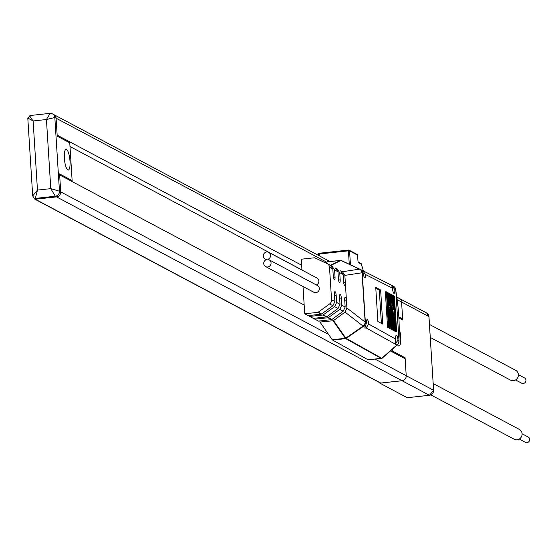 <?xml version="1.0" encoding="UTF-8"?>
<svg xmlns="http://www.w3.org/2000/svg" width="556" height="556" viewBox="0 0 556 556"><rect width="100%" height="100%" fill="white"/><g stroke="black" fill="none" stroke-linecap="round" stroke-linejoin="round"><path stroke-width="0.83" d="M301.964 269.945L69.986 146.513M403.545 357.911L405.088 357.744L406.221 375.71L405.157 358.766L390.479 350.961M304.174 305.035L59.652 174.931L60.715 191.869L59.589 173.903L72.127 180.575L69.757 142.829L57.212 136.157L56.087 118.192L57.15 135.136L301.672 265.24M32.971 196.365L32.7 195.92L37.46 190.096L35.334 198.402L36.592 199.069L56.566 196.9L35.257 199.208L380.763 383.049A0.924 0.883 118 0 1 380.269 382.959L34.764 199.117A0.924 0.883 -62 0 0 35.257 199.208M375.091 359.141L406.221 375.71A4.622 4.399 118 0 1 402.071 380.735L380.763 383.049M34.764 199.117A0.924 0.883 -62 0 1 34.312 198.395L34.305 198.27M397.102 297.946A4.622 4.399 118 0 1 401.585 302.033L402.648 318.97L399.006 317.031M402.648 318.97L401.105 319.137M407.291 397.686L429.406 395.288A4.622 4.399 -62 0 0 433.562 390.256L406.221 375.71A4.622 4.399 118 0 1 402.071 380.735L56.566 196.9A4.622 4.399 -62 0 0 60.715 191.869L328.54 334.371M28.05 118.143L33.117 120.965L46.433 119.519L50.103 113.459A4.622 4.399 118 0 1 54.829 117.524L59.464 191.201L60.715 191.869A4.622 4.399 -62 0 1 56.566 196.9L55.308 196.233L35.334 198.402A2.314 2.196 118 0 1 34.104 198.165L32.7 195.92L27.8 118.011L30.128 115.627C29.301 115.426 30.295 117.205 33.117 120.965L37.46 190.096L50.784 188.651L59.464 191.201A4.622 4.399 118 0 1 55.308 196.233L50.784 188.651L46.433 119.519L54.829 117.524L56.087 118.192A4.622 4.399 -62 0 0 53.814 114.592A4.622 4.399 -62 0 1 56.087 118.192L326.65 262.161M522.084 433.75L528.2 437.002A3.002 2.856 118 0 1 526.977 442.611A3.002 2.856 118 0 1 525.378 442.305L519.262 439.052M433.173 383.557L519.36 429.42A5.546 5.275 118 0 1 517.101 439.775A5.546 5.275 118 0 1 514.154 439.212L430.865 394.899M518.366 374.619L524.482 377.878A3.002 2.856 118 0 1 523.252 383.487A3.002 2.856 118 0 1 521.66 383.181L515.544 379.929M430.268 337.436L510.429 380.089A5.546 5.275 -62 0 0 518.241 376.183A5.546 5.275 -62 0 0 515.641 370.296L429.454 324.433M397.519 344.762A10.397 2.683 83.8 0 0 398.527 345.901A10.397 2.683 83.8 0 0 399.006 346.006A10.397 2.683 83.8 0 0 400.772 340.147A10.397 2.683 83.8 0 0 399.41 329.43M407.207 397.693L379.873 383.147L402.071 380.735L429.447 395.295L433.597 390.291L428.926 316.579A4.622 4.399 -62 0 0 426.654 312.979L399.319 298.433A4.622 4.399 118 0 1 401.585 302.033L402.718 319.992L399.062 318.053M379.873 383.147L379.845 382.73M391.257 351.371L392.8 351.204L392.668 349.043M392.8 351.204L405.088 357.744M67.825 169.934A10.397 2.683 83.8 0 0 68.305 170.039A10.397 2.683 83.8 0 0 69.938 160.309A10.397 2.683 83.8 0 0 66.532 149.467A10.397 2.683 83.8 0 0 66.06 149.362A10.397 2.683 83.8 0 0 64.427 159.092A10.397 2.683 83.8 0 0 67.825 169.934M36.592 199.069A2.314 2.196 118 0 1 35.362 198.833L34.104 198.165M71.787 181.381L72.127 180.575M391.639 285.339L392.522 288.21A4.163 1.07 83.8 0 0 393.926 293.332A4.163 1.07 83.8 0 0 394.121 293.373A4.163 1.07 83.8 0 0 394.76 289.349L391.521 285.291M361.247 269.917L362.498 270.522L365.591 274.539A4.163 1.07 83.8 0 1 364.903 277.826A4.163 1.07 83.8 0 1 364.708 277.785A4.163 1.07 83.8 0 1 363.346 273.392L362.248 272.85A4.622 0.771 176.4 0 0 362.067 272.774A4.622 0.771 176.4 0 0 362.039 272.767L344.866 275.387L342.482 271.731L341.245 271.14M362.832 270.689L393.182 286.104A4.622 4.406 116.9 0 1 393.314 286.166L362.498 270.522M381.833 358.272L381.333 358.439A0.924 0.848 -81.1 0 0 381.75 358.266L396.887 345.026L366.105 327.901L368.711 324.072A4.163 1.07 83.8 0 0 367.342 319.624A4.163 1.07 83.8 0 0 367.148 319.582A4.163 1.07 83.8 0 0 366.453 322.821L365.097 327.338L363.388 326.386A4.622 4.392 -60.9 0 0 365.368 322.216L366.453 322.821M366.105 327.901L364.91 328.13L365.097 327.338M397.971 340.348A4.163 1.07 83.8 0 0 396.56 335.171A4.163 1.07 83.8 0 0 396.372 335.129A4.163 1.07 83.8 0 0 395.726 339.097L395.302 343.552L397.971 340.348L398.867 340.849A62.682 16.18 83.8 0 0 395.657 289.808L394.76 289.349M266.685 251.958A3.816 3.628 -62 0 0 266.484 259.471L266.491 259.596A3.816 3.628 -62 0 0 265.601 266.581A3.816 3.628 -62 0 0 270.598 264.92A3.816 3.628 -62 0 0 267.825 259.45L267.818 259.325A3.816 3.628 -62 0 0 266.685 251.958M395.587 289.238A4.622 1.119 170 0 1 395.768 289.481A4.622 1.119 170 0 1 395.657 289.808A4.622 4.406 116.9 0 0 393.314 286.166A4.622 4.622 0 0 1 395.768 289.481L399.041 341.641A4.622 2.523 -176.2 0 0 398.867 340.849A4.622 4.392 -60.9 0 1 396.887 345.026A4.622 1.96 -131.5 0 0 397.491 344.789A4.622 4.622 0 0 0 399.041 341.641A4.622 2.523 -176.2 0 1 398.666 342.531M381.333 358.439L345.679 338.632L332.599 340.057L368.135 359.822A4.622 1.195 -96.2 0 1 368.135 359.822L381.214 358.405A0.924 0.876 -60.9 0 0 381.652 358.231L382.528 357.591M368.558 359.781A4.622 1.195 -96.2 0 1 368.357 359.871A4.622 1.195 -96.2 0 1 368.148 359.829M397.804 344.15A4.622 1.96 -131.5 0 1 397.491 344.789L382.243 358.127L368.357 359.871M338.541 280.029L340.182 279.856A3.239 0.834 -96.2 0 1 339.646 282.608A3.239 0.834 -96.2 0 1 339.501 282.573A3.239 0.834 -96.2 0 1 338.423 278.924L337.972 271.759L334.587 269.959L332.106 266.255L331.167 265.817M333.398 277.291L335.039 277.124A3.239 0.834 -96.2 0 1 334.503 279.87A3.239 0.834 -96.2 0 1 334.358 279.835A3.239 0.834 -96.2 0 1 333.28 276.186L332.829 269.021L329.506 267.255L331.557 299.774L334.879 301.547L332.912 305.73L329.583 303.958A4.622 4.399 -62 0 0 331.557 299.774M345.026 312.097L333.544 320.576L345.79 338.138L363.103 326.101L345.026 312.097L346.916 307.996L345.318 282.594A3.239 0.834 -96.2 0 1 344.789 285.346A3.239 0.834 -96.2 0 1 344.644 285.311A3.239 0.834 -96.2 0 1 343.566 281.656L343.115 274.497L339.73 272.69L337.249 268.993L336.31 268.555M339.64 298.224L341.321 298.051A3.239 0.834 83.8 0 0 340.244 294.402A3.239 0.834 83.8 0 0 340.091 294.367A3.239 0.834 83.8 0 0 339.57 297.112L340.015 304.278L338.055 308.462L334.649 306.648L323.251 314.863L326.775 316.739L338.055 308.462M334.497 295.493L336.178 295.312A3.239 0.834 83.8 0 0 335.101 291.664A3.239 0.834 83.8 0 0 334.948 291.629A3.239 0.834 83.8 0 0 334.427 294.381L334.879 301.547M344.776 300.963L346.464 300.782A3.239 0.834 83.8 0 0 345.387 297.133A3.239 0.834 83.8 0 0 345.234 297.106A3.239 0.834 83.8 0 0 344.706 299.851L345.158 307.016L343.198 311.2L339.792 309.386L328.394 317.601L331.918 319.478L343.198 311.2M332.599 340.057A4.622 1.195 -96.2 0 1 332.266 339.723L345.345 338.305L333.107 320.742L319.964 322.063L332.266 339.723M319.964 322.063L319.888 320.944M314.807 319.158L318.463 321.104L331.48 319.651L327.95 317.768L314.807 319.158L314.752 318.206M309.664 316.42L313.327 318.366L326.337 316.913L322.814 315.037L309.664 316.42L309.609 315.474M304.723 313.792L308.184 315.627L321.194 314.175L317.803 312.375L304.723 313.792L303.006 286.486M329.506 267.255A4.622 4.399 -62 0 0 327.039 263.558L314.821 257.866A0.924 0.883 -62 0 0 314.369 257.796L301.289 259.214L301.971 270.042M327.435 263.766L330.375 265.33L340.439 260.389L327.359 261.806L325.378 262.786M387.344 292.338L389.909 327.991L387.678 292.512L387.059 292.317M387.97 292.671L389.019 309.317L387.685 292.651M389.735 315.565L390.201 328.144L389.422 314.807L389.985 313.417L388.866 313.389M389.527 313.174L389.325 309.032L389.589 313.209L388.839 313.25M389.985 313.417L391.167 328.659L389.916 313.966M388.602 293.005L389.318 304.431L388.31 292.984M390.298 305.265L391.459 328.811L389.992 305.536L390.91 305.307L392.418 329.326L390.576 305.202L390.034 305.258M389.228 293.339L389.825 302.916L388.943 293.318M389.86 302.492L390.722 302.394L389.568 293.651M389.853 293.672L390.465 302.499L391.021 302.547L390.194 293.985M391.556 305.967L393.043 329.659L391.556 305.967M391.021 302.547L390.479 294.006M392.251 307.364L393.669 329.993L392.251 307.364M391.104 294.339L392.029 303.923L390.819 294.319M393.078 310.929L394.301 330.327L393.078 310.929M391.737 294.673L392.745 305.591L391.452 294.652M394.058 316.871L394.927 330.66L394.058 316.871M392.362 295.007L393.509 308.149L392.077 294.986M392.988 295.34L395.552 330.994L393.321 295.514L392.703 295.319M393.912 309.97L393.3 309.025L393.509 308.149M393.092 306.648L392.508 306.141L392.745 305.591M392.362 304.618L391.792 304.299L392.029 303.923M392.015 307.899L392.605 308.462M391.667 303.291L391.361 302.874M391.306 306.259L391.876 306.509M390.653 305.452L391.209 305.543M389.742 306.029L389.457 305.793L389.992 305.536M389.825 302.916L389.297 303.201M389.325 309.032L388.985 307.843L389.485 307.051M389.318 304.431L388.811 305.091M389.019 309.317L388.79 313M389.158 316.051L389.478 316.607M386.719 292.004L389.283 327.658L386.434 291.983M393.613 295.674L396.178 331.327L393.328 295.653M388.47 327.22L386.427 291.844L388.658 327.324L387.581 327.317L395.733 331.654L396.623 331.557L394.392 296.084L393.954 295.987M382.771 324.099L380.631 289.989L375.738 287.389L377.885 321.5L382.771 324.099M386.239 291.747L385.35 291.844L387.581 327.317M360.045 269.271L359.913 269.208A4.622 4.406 116.9 0 1 362.262 272.843A4.622 4.448 63.8 0 0 359.517 269.132L340.918 260.458L330.674 265.49M361.49 270.007L363.346 273.392M317.803 312.375A0.924 0.883 -62 0 0 318.24 312.201L329.583 303.958M316.336 284.936A3.816 3.628 -62 0 0 316.996 278.035L268.708 252.348M265.601 266.581L313.883 292.275A3.816 3.628 -62 0 0 318.88 290.607A3.816 3.628 -62 0 0 317.469 285.541L269.18 259.847M336.178 295.312L336.63 302.478L340.015 304.278M341.321 298.051L341.773 305.216L345.158 307.016M340.182 279.856L339.73 272.69M335.039 277.124L334.587 269.959M318.24 312.201L321.632 314.008L332.912 305.73M343.684 282.768L345.318 282.594L344.866 275.387M331.918 319.478L331.48 319.651M333.107 320.742L333.544 320.576M322.814 315.037L323.251 314.863M334.649 306.648L336.63 302.478M321.632 314.008L321.194 314.175M327.95 317.768L328.394 317.601M339.792 309.386L341.773 305.216M326.775 316.739L326.337 316.913M337.645 269.201L337.249 268.993M340.654 270.8L343.115 274.497M332.829 269.021L330.57 265.427L327.241 263.655M332.502 266.463L332.106 266.255M335.518 268.068L337.972 271.759M381.388 323.363L379.296 290.135L380.631 289.989M379.296 290.135L375.793 288.272M396.178 331.327L396.623 331.557M396.477 331.48L394.246 296.007M389.11 305.633L390.242 305.23M393.599 316.83L390.069 302.603M389.019 314.182L389.096 313.514M363.339 270.939L361.337 264.169A0.924 0.514 -16.5 0 0 361.337 264.003A0.924 0.514 -16.5 0 0 361.275 263.898M433.597 390.291L428.961 316.614L397.352 299.774M426.654 312.979L428.933 316.656M29.878 115.551L49.755 113.389L52.563 113.924L329.93 261.508M342.482 271.731L359.503 269.139A4.622 4.448 63.8 0 1 362.248 272.85L365.355 322.188A4.622 0.771 -3.6 0 0 365.146 322.105L362.039 272.767A4.622 4.267 81.3 0 0 359.503 269.139L359.517 269.132A4.622 1.112 -65 0 1 359.774 269.139A4.622 1.112 -65 0 1 359.788 269.146A4.622 4.406 116.9 0 1 359.913 269.208A4.622 4.622 0 0 0 359.774 269.139L341.175 260.458L359.767 269.132M368.711 324.072L395.726 339.097M392.522 288.21L365.591 274.539M346.916 307.996L365.146 322.105A4.622 3.982 -52.3 0 1 363.082 326.08A4.622 4.038 -34.9 0 0 365.355 322.188A4.622 4.038 -34.9 0 1 363.103 326.101L363.388 326.386L346.096 338.451A0.924 0.876 -60.9 0 1 345.679 338.632L345.366 338.333A0.924 0.806 -39 0 0 345.811 338.166L381.652 358.231M340.904 260.465A0.924 0.89 63.8 0 0 340.439 260.389L340.731 260.389A0.924 0.89 117.2 0 1 341.155 260.451M327.47 261.779L340.918 260.458A0.924 0.883 69 0 0 340.46 260.382M345.366 338.333L345.345 338.305A0.924 0.806 -34.9 0 0 345.79 338.138M345.658 338.625A0.924 0.883 -54.9 0 0 346.096 338.451M349.272 264.239L348.431 250.839L319.13 254.016L319.248 255.823M356.653 254.335A0.924 0.883 118 0 1 357.14 254.426L349.112 250.158A0.924 0.883 118 0 0 348.626 250.061L319.325 253.244L348.542 250.068M363.395 270.974L361.337 264.003A0.924 0.924 0 0 0 360.879 263.447A0.924 0.883 -62 0 1 361.337 264.169L358.557 262.689A1.849 0.48 -96.2 0 1 357.939 260.604L357.598 255.148L349.571 250.874L350.447 264.781M318.574 255.468L318.463 254.21L319.13 254.016L319.283 253.23A0.924 0.924 0 0 0 318.463 254.21L318.539 255.447M318.491 254.161A0.924 0.883 118 0 1 319.234 253.258M348.431 250.839L349.571 250.874A0.924 0.883 118 0 0 349.112 250.158A0.924 0.924 0 0 0 348.584 250.054L348.431 250.839M357.14 254.426A0.924 0.883 118 0 1 357.598 255.148L357.633 255.183A0.924 0.924 0 0 0 357.14 254.426M358.557 262.689A0.924 0.883 -62 0 0 358.099 261.973L357.946 260.688M357.598 255.225L357.939 260.604M399.319 298.433L396.998 297.196M407.256 397.7L429.447 395.295M265.129 259.075L266.255 259.68M360.879 263.447L358.252 262.05"/></g></svg>
